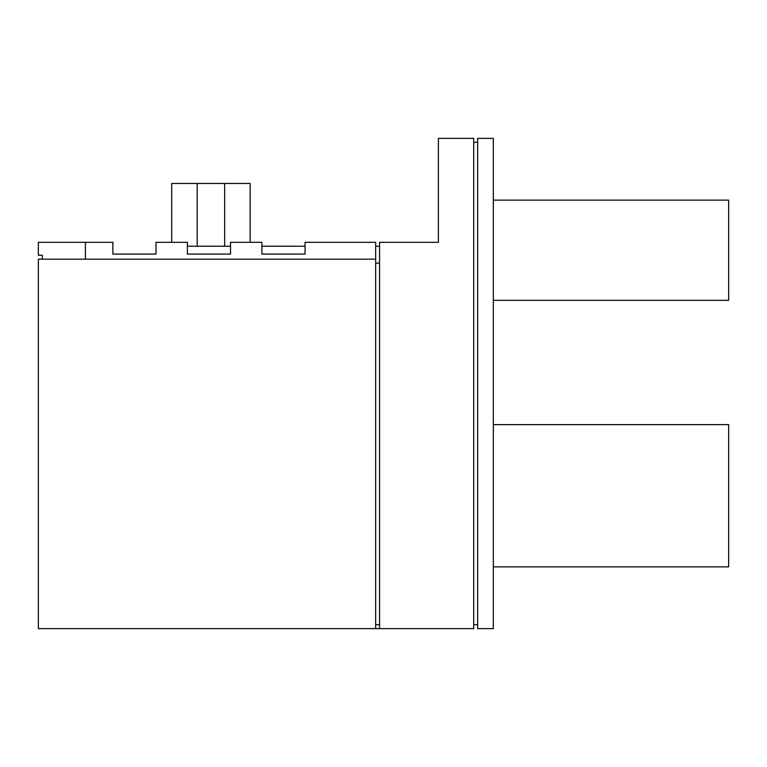 <?xml version="1.0" encoding="UTF-8"?>
<svg xmlns="http://www.w3.org/2000/svg" width="767" height="767" viewBox="0 0 767 767"><rect width="100%" height="100%" fill="white"/><g stroke="black" fill="none" stroke-linecap="round" stroke-linejoin="round"><path stroke-width="1.15" d="M42.271 259.169L42.271 255.248L38.35 255.248L42.271 255.248L42.271 259.169M38.35 242.305L38.35 255.248L38.35 242.305L85.415 242.305L38.35 242.305M493.325 138.367L493.325 628.633L477.63 628.633L477.63 138.367L493.325 138.367L493.325 628.633L477.63 628.633L477.63 138.367L493.325 138.367M305.055 254.069L261.911 254.069L261.911 242.305L230.531 242.305L230.531 254.069L187.388 254.069L187.388 242.305L156.017 242.305L156.017 254.069L112.874 254.069L112.874 242.305L85.415 242.305L85.415 259.169L85.415 242.305L112.874 242.305L112.874 254.069L156.017 254.069L156.017 242.305L187.388 242.305L187.388 254.069L230.531 254.069L230.531 242.305L261.911 242.305L261.911 254.069L305.055 254.069L305.055 242.305L305.055 254.069M375.657 259.169L375.657 242.305L305.055 242.305L375.657 242.305L375.657 628.633L379.579 628.633L379.579 242.305L438.408 242.305L438.408 138.367L438.408 242.305L379.579 242.305L379.579 628.633L38.35 628.633L375.657 628.633L375.657 259.169L38.35 259.169L38.35 628.633L38.35 259.169L375.657 259.169M187.388 246.226L230.531 246.226L187.388 246.226M261.911 246.226L305.055 246.226L261.911 246.226M375.657 246.226L379.579 246.226L375.657 246.226M375.657 263.091L379.579 263.091L375.657 263.091M477.63 624.712L473.709 624.712L477.63 624.712M477.63 142.288L473.709 142.288L477.63 142.288M473.709 138.367L473.709 628.633L379.579 628.633L473.709 628.633L473.709 138.367L438.408 138.367L473.709 138.367M375.657 624.712L379.579 624.712L375.657 624.712M171.703 183.466L250.147 183.466L224.654 183.466L224.654 246.226L224.654 183.466L197.196 183.466L197.196 246.226L197.196 183.466L171.703 183.466L171.703 242.305M728.65 200.139L493.325 200.139L728.65 200.139L728.65 300.29L728.65 200.139M493.325 300.29L728.65 300.29L493.325 300.29M728.65 424.621L728.65 566.861L728.65 424.621L493.325 424.621L728.65 424.621M493.325 566.861L728.65 566.861L493.325 566.861M250.147 183.466L250.147 242.305"/></g></svg>

